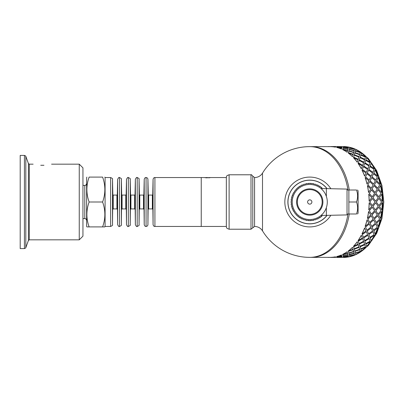 <?xml version="1.0" encoding="UTF-8"?>
<svg xmlns="http://www.w3.org/2000/svg" width="404" height="404" viewBox="0 0 404 404"><rect width="100%" height="100%" fill="white"/><g stroke="black" fill="none" stroke-linecap="round" stroke-linejoin="round"><path stroke-width="0.61" d="M82.946 185.391L84.79 185.391L84.79 218.609L82.946 218.609M104.828 177.088L105.09 177.548L105.09 226.452L104.828 226.912L102.601 226.912C105.601 218.609 105.601 210.302 102.601 202C105.601 193.698 105.601 185.391 102.601 177.088C105.601 177.088 105.601 177.088 102.601 177.088C105.601 177.088 105.601 177.088 102.601 177.088L89.127 177.088C86.133 177.088 86.133 177.088 89.127 177.088C86.133 177.088 86.133 177.088 89.127 177.088C86.133 185.391 86.133 193.698 89.127 202C86.133 210.302 86.133 218.609 89.127 226.912L86.905 226.912L86.638 226.452L86.638 177.548L86.905 177.088M89.127 226.912L102.601 226.912M89.127 202L102.601 202M113.216 195.082L116.923 195.082L116.923 208.918L113.216 208.918L113.216 195.082L112.847 194.718L112.499 224.649C112.958 225.094 112.337 225.695 110.63 226.452L105.09 226.452M117.291 194.718L117.64 179.351L117.64 224.649L117.291 194.718L116.923 195.082M122.074 195.082L125.78 195.082L125.78 208.918L122.074 208.918L122.074 195.082L121.705 194.718L121.357 179.351C121.816 178.906 121.195 178.305 119.488 177.548L119.488 226.452C119.069 226.922 118.453 226.321 117.64 224.649M121.705 194.718L121.357 224.649C121.816 225.094 121.195 225.695 119.488 226.452M126.149 194.718L126.497 179.351L126.497 224.649L126.149 194.718L125.78 195.082M130.931 195.082L134.638 195.082L134.638 208.918L130.931 208.918L130.931 195.082L130.563 194.718L130.214 179.351C130.674 178.906 130.053 178.305 128.346 177.548L128.346 226.452C127.927 226.922 127.311 226.321 126.497 224.649M130.563 194.718L130.214 224.649C130.674 225.094 130.053 225.695 128.346 226.452M135.012 194.718L135.36 179.351L135.36 224.649L135.012 194.718L134.638 195.082M139.789 195.082L143.501 195.082L143.501 208.918L139.789 208.918L139.789 195.082L139.42 194.718L139.072 179.351C139.531 178.906 138.91 178.305 137.203 177.548L137.203 226.452C136.784 226.922 136.168 226.321 135.36 224.649M139.42 194.718L139.072 224.649C139.531 225.094 138.91 225.695 137.203 226.452M143.869 194.718L144.218 179.351L144.218 224.649L143.869 194.718L143.501 195.082M148.652 195.082L152.358 195.082L152.358 208.918L148.652 208.918L148.652 195.082L148.278 194.718L147.93 179.351C147.798 178.24 147.177 177.639 146.061 177.548L146.061 226.452C145.258 226.599 144.642 225.998 144.218 224.649M148.278 194.718L147.93 224.649C147.798 225.76 147.177 226.361 146.061 226.452M152.727 194.718L153.076 179.351L153.076 224.649L152.727 194.718L152.358 195.082M154.919 226.452L154.919 177.548L201.243 177.548L201.243 226.452L154.919 226.452C154.116 226.599 153.5 225.998 153.076 224.649M105.09 177.548L110.63 177.548L110.63 226.452M40.738 165.276C30.825 163.989 30.825 163.989 40.738 165.276L43.955 165.276L40.738 165.276M43.955 165.276C53.863 163.989 53.863 163.989 43.955 165.276M51.571 164.165L79.255 164.165L79.255 239.835L29.295 239.835L29.295 164.165L28.431 163.559L28.431 240.441L25.816 247.627C26.023 247.788 25.558 248.117 24.427 248.596L20.2 248.596L20.2 155.404L24.427 155.404L24.427 248.596M79.255 164.165L82.946 167.857L82.946 236.143L79.255 239.835M205.207 177.745L205.873 177.563M204.772 177.588L209.343 177.8M209.883 177.74L209.176 177.629M209.297 177.563L210.358 177.583M207.51 177.8L208.711 177.563M206.828 177.846L207.51 177.548L206.585 177.548M206.373 177.846L206.641 177.659M205.995 177.836L206.373 177.669M206.631 177.548L205.793 177.588M226.341 226.452L201.243 226.452L201.243 177.548L205.03 177.548M262.509 202L262.509 173.129C260.636 175.993 257.994 177.462 254.576 177.548L254.576 226.452C257.989 226.538 260.636 228.007 262.509 230.871L262.509 202M330.831 188.719A24.912 24.912 0 0 0 293.496 183.123A24.912 24.912 0 0 0 293.496 220.877A24.912 24.912 0 0 0 330.831 215.281M327.063 188.638A21.866 21.866 0 0 0 294.965 185.891A21.866 21.866 0 0 0 294.965 218.109A21.866 21.866 0 0 0 327.063 215.362M251 174.781L251 229.219L229.108 229.219C225.412 227.982 226.886 227.366 226.341 226.543L226.341 177.457C226.886 176.634 225.412 176.018 229.108 174.781L251 174.781C251.131 174.366 251.727 174.831 252.788 176.164L252.788 227.836L252.788 176.164L254.576 177.548M330.593 146.637L311.06 146.637A55.363 39.148 90 0 1 349.278 190.006A55.363 39.148 90 0 0 311.06 146.637L309.752 146.637A55.363 39.148 90 0 1 347.97 190.006M347.97 213.994A55.363 39.148 90 0 1 309.752 257.363L311.06 257.363A55.363 39.148 90 0 0 349.278 213.994A55.363 39.148 90 0 1 311.06 257.363L330.593 257.363M347.273 257.131A55.363 39.148 -90 0 0 382.83 202A55.363 39.148 -90 0 0 347.273 146.869M365.135 226.356L368.817 223.22L367.019 219.933A55.363 39.148 -90 0 1 365.135 226.356M367.867 219.109L369.7 222.417L373.15 219.135L371.16 215.766L367.867 219.109L369.7 222.417M371.963 214.923L373.988 218.306L377.245 214.948L375.069 211.519L371.963 214.923L373.988 218.306M377.75 215.792L374.392 219.109L377.684 215.766L379.674 219.135L376.23 222.417L374.452 219.135M373.604 219.963L370.064 223.185L373.543 219.933L375.346 223.22L371.72 226.397L370.125 223.22M369.231 224.023L365.514 227.134L369.17 223.988L370.791 227.174L366.994 230.23L365.575 227.174M381.659 211.534L378.487 214.923L381.659 211.534A55.454 39.213 90 0 1 380.512 218.306L378.487 214.923M378.806 207.217L375.826 210.661L377.972 214.08L381.108 210.676L378.806 207.217L375.887 210.676L378.038 214.1M378.548 214.948L380.512 218.306M375.134 211.534L372.023 214.948M374.392 219.109L376.23 222.417M371.226 215.792L367.928 219.135M370.064 223.185L371.72 226.397M365.196 226.397A55.454 39.213 -90 0 0 367.079 219.963M365.514 227.134L366.994 230.23M343.546 146.637L342.188 146.743M337.022 146.637L335.663 146.743M343.491 257.191L344.804 257.116M354.56 255.005L349.561 255.833L349.773 256.631A55.454 39.213 90 0 0 354.56 255.005L349.576 255.924M355.682 254.268L355.732 254.464A55.454 39.213 90 0 0 360.282 251.803L355.404 253.151L355.712 254.379M360.282 251.803L355.404 253.151M343.491 146.809L343.647 146.551A55.454 39.213 90 0 1 348.556 147.096L344.804 146.884M365.58 247.374A55.454 39.213 90 0 1 361.378 251.01L360.873 249.207L365.58 247.374L360.873 249.207M354.54 149.081L349.576 148.076L354.54 149.081M370.322 241.824A55.454 39.213 90 0 1 366.574 246.349L365.847 244.102L370.322 241.824L365.847 244.102M355.682 149.732L355.732 149.536A55.454 39.213 90 0 1 360.282 152.197L355.404 150.849L355.712 149.621M374.387 235.3A55.454 39.213 90 0 1 371.19 240.592L370.19 237.956L374.387 235.3L370.19 237.956M361.378 152.99A55.454 39.213 90 0 1 365.58 156.626L360.873 154.793L361.378 152.99L360.873 154.793M377.684 227.952A55.454 39.213 90 0 1 375.114 233.886L373.801 230.926L377.684 227.952L373.801 230.926M366.574 157.651A55.454 39.213 90 0 1 370.322 162.176L365.847 159.898L366.574 157.651L365.847 159.898M380.129 219.963A55.454 39.213 90 0 1 378.245 226.397L376.589 223.185L380.129 219.963L376.589 223.185M371.19 163.408A55.454 39.213 90 0 1 374.387 168.7L370.19 166.044L371.19 163.408L370.19 166.044M375.114 170.114A55.454 39.213 90 0 1 377.684 176.048L373.801 173.074L375.114 170.114L373.801 173.074M381.79 209.802L379.447 206.343L381.79 209.802M379.513 206.353L382.24 202.869L379.447 206.343M378.245 177.603A55.454 39.213 90 0 1 380.129 184.037L376.589 180.815L378.245 177.603L376.589 180.815M381.851 194.188A55.454 39.213 90 0 1 382.24 201.131L379.447 197.657L381.851 194.188L379.447 197.657M380.512 185.694A55.454 39.213 90 0 1 381.659 192.466L378.487 189.077L380.512 185.694L378.487 189.077M362.065 233.886L362.009 233.835A55.363 39.148 -90 0 0 364.58 227.906L366.024 230.977L362.065 233.886A55.454 39.213 -90 0 0 364.635 227.952M366.352 231.714L362.307 234.542L363.408 237.289L367.579 234.598L366.352 231.714L362.307 234.542M371.16 227.952L367.276 230.926L368.534 233.835L372.549 230.977L371.16 227.952L367.276 230.926M375.755 224.023L372.039 227.134L373.463 230.184L377.316 227.174L375.755 224.023L372.039 227.134M358.141 240.592L358.096 240.526A55.363 39.148 -90 0 0 361.287 235.244L362.408 238.017L358.141 240.592A55.454 39.213 -90 0 0 361.338 235.3M368.801 209.812L368.736 209.802A55.363 39.148 -90 0 0 369.125 202.869L371.685 206.353L368.801 209.812A55.454 39.213 -90 0 0 369.19 202.869M371.448 214.08L369.301 210.661L371.448 214.08M371.513 214.1L374.584 210.676L372.215 207.212L369.301 210.661M367.458 218.306L367.398 218.281A55.363 39.148 -90 0 0 368.544 211.519L370.721 214.948L367.458 218.306A55.454 39.213 -90 0 0 368.61 211.534M360.206 246.864L360.777 248.824L360.171 246.788L364.761 244.728L360.171 246.788M354.384 249.283L354.853 251.01L354.348 249.207L359.055 247.374L354.348 249.207M348.435 251.414L348.819 252.894L348.405 251.328L353.202 249.733L348.405 251.328M342.683 254.464L342.663 254.379A55.363 39.148 -90 0 0 347.203 251.717L347.597 253.237L342.683 254.464A55.454 39.213 -90 0 0 347.233 251.803M354.959 251.414L355.343 252.894L354.929 251.328L359.727 249.733L354.929 251.328M349.157 254.268L354.121 253.237L353.758 251.803L348.879 253.151L349.187 254.379M353.758 251.803L348.879 253.151M342.749 254.742L347.677 253.561L342.749 254.742L342.996 255.712L347.97 254.742L347.854 254.268M341.728 255.833L341.491 254.919A55.363 39.148 -90 0 1 336.709 256.54L341.728 255.833M335.663 146.809L335.497 147.187A55.363 39.148 -90 0 0 330.593 146.642L335.663 146.809M342.193 146.713L336.971 146.713L342.031 147.096L342.193 146.713L342.021 147.187L338.279 146.884M341.976 147.319L341.784 147.97L336.759 147.319L341.799 147.879L341.976 147.319M341.728 148.167L341.491 149.081A55.363 39.148 -90 0 0 336.709 147.46L341.728 148.167M348.511 147.228L348.309 147.97L343.294 147.228L348.324 147.879L348.511 147.228L343.456 146.788L343.294 147.228M348.253 148.167L348.016 149.081L343.036 148.167L348.036 148.995L348.253 148.167M347.874 149.647L347.97 149.258L342.996 148.288L342.749 149.258L347.677 150.439L347.854 149.732M347.677 150.439L342.749 149.258M347.233 152.197L347.203 152.283A55.363 39.148 -90 0 0 342.663 149.621L347.597 150.763L347.233 152.197A55.454 39.213 -90 0 0 342.683 149.536M368.882 169.402L372.877 172.286L368.832 169.458L369.983 166.65L368.832 169.458M367.332 173.023L371.16 176.048L367.276 173.074L368.589 170.114L367.276 173.074M365.575 176.826L369.231 179.977L365.514 176.866L366.994 173.771L365.514 176.866M367.079 184.037L367.019 184.067A55.363 39.148 -90 0 0 365.135 177.644L368.817 180.78L367.079 184.037A55.454 39.213 -90 0 0 365.196 177.603M372.099 176.826L375.755 179.977L372.039 176.866L373.518 173.771L372.039 176.866M370.125 180.78L373.604 184.037L370.064 180.815L371.72 177.603L370.064 180.815M367.928 184.865L371.226 188.208L367.867 184.891L369.7 181.583L367.867 184.891M373.988 185.694L371.963 189.077L375.069 192.481L377.245 189.052L373.988 185.694L371.963 189.077M376.23 181.583L374.392 184.891L377.684 188.234L379.674 184.865L376.23 181.583L374.392 184.891M375.887 193.324L378.806 196.783L375.826 193.339L378.038 189.9L375.826 193.339M364.635 176.048L364.58 176.094A55.363 39.148 -90 0 0 362.009 170.165L366.024 173.023L364.635 176.048A55.454 39.213 -90 0 0 362.065 170.114M362.358 169.402L366.352 172.286L362.307 169.458L363.459 166.65L362.307 169.458M363.716 165.983L367.862 168.7L363.666 166.044L364.666 163.408L363.666 166.044M364.888 162.787L369.18 165.327L364.842 162.852L365.701 160.403L364.842 162.852M361.338 168.7L361.287 168.756A55.363 39.148 -90 0 0 358.096 163.474L362.408 165.983L361.338 168.7A55.454 39.213 -90 0 0 358.141 163.408M358.363 162.787L362.61 165.387L358.313 162.852L359.176 160.403L358.313 162.852M359.363 159.833L363.797 162.176L359.323 159.898L360.05 157.651L359.323 159.898M360.206 157.136L364.761 159.272L360.171 157.212L360.777 155.176L360.171 157.212M357.267 162.176L357.222 162.241A55.363 39.148 -90 0 0 353.485 157.727L358.055 159.833L357.267 162.176A55.454 39.213 -90 0 0 353.525 157.651M353.682 157.136L358.237 159.272L353.641 157.212L354.252 155.176L353.641 157.212M354.384 154.717L359.055 156.626L354.348 154.793L354.853 152.99L354.348 154.793M354.959 152.586L359.727 154.267L354.929 152.672L355.343 151.106L354.929 152.672M352.53 156.626L352.49 156.702A55.363 39.148 -90 0 0 348.299 153.071L353.081 154.717L352.53 156.626A55.454 39.213 -90 0 0 348.329 152.99M348.435 152.586L353.202 154.267L348.405 152.672L348.819 151.106L348.405 152.672M353.758 152.197L354.121 150.763L349.207 149.536L348.899 150.763L353.727 152.283L348.879 150.849L349.187 149.621M354.399 149.647L354.495 149.258L349.521 148.288L349.273 149.258L354.202 150.439L354.379 149.732M354.202 150.439L349.273 149.258M342.021 256.813L336.971 257.287L342.193 257.287L342.021 256.813L338.279 257.116M348.511 256.772L348.309 256.03L343.294 256.772L343.456 257.212L348.511 256.772L348.324 256.121L343.294 256.772M335.663 257.191L335.497 256.813A55.363 39.148 -90 0 1 330.593 257.358L335.663 257.191M341.976 256.681L341.784 256.03L336.759 256.681L336.931 257.212L341.976 256.681M348.253 255.833L348.016 254.919L343.036 255.833L343.249 256.631L348.253 255.833M349.273 254.742L354.202 253.561L349.273 254.742L349.521 255.712L354.495 254.742L354.379 254.268M348.329 251.01L348.299 250.929A55.363 39.148 -90 0 0 352.49 247.298L353.081 249.283L348.329 251.01A55.454 39.213 -90 0 0 352.53 247.374M363.797 241.824L359.323 244.102L360.009 246.273L364.585 244.167L363.797 241.824L359.323 244.102M358.237 244.728L353.641 246.788L354.217 248.748L358.904 246.864L358.237 244.728L353.641 246.788M364.888 241.213L365.701 243.597L364.842 241.148L369.18 238.673L364.842 241.148M353.525 246.349L353.485 246.273A55.363 39.148 -90 0 0 357.222 241.759L358.055 244.167L353.525 246.349A55.454 39.213 -90 0 0 357.267 241.824M358.363 241.213L359.176 243.597L358.313 241.148L362.61 238.613L358.313 241.148M363.716 238.017L364.666 240.592L363.666 237.956L367.862 235.3L363.666 237.956M368.882 234.598L369.983 237.35L368.832 234.542L372.877 231.714L368.832 234.542M375.266 209.802L372.922 206.343L375.266 209.802M375.326 209.812L378.21 206.353L375.715 202.869L372.922 206.343M372.316 205.474L369.781 202L372.316 205.474M372.377 205.484L375.069 202L372.377 198.516L369.781 202M369.19 201.131L369.125 201.131A55.363 39.148 -90 0 0 368.736 194.198L371.685 197.647L369.19 201.131A55.454 39.213 -90 0 0 368.801 194.188M368.61 192.466L368.544 192.481A55.363 39.148 -90 0 0 367.398 185.719L367.458 185.694A55.454 39.213 -90 0 1 368.61 192.466L370.721 189.052L367.458 185.694M378.901 205.484L381.593 202L378.901 198.516L376.306 202L378.901 205.484L376.306 202M375.715 201.131L378.21 197.647L375.266 194.198L372.922 197.657L375.715 201.131L372.922 197.657M372.281 196.783L374.584 193.324L371.448 189.92L369.301 193.339L372.215 196.788L369.301 193.339M371.513 189.9L369.362 193.324M375.326 194.188L372.988 197.647M378.901 198.516L376.371 202M382.24 202.869A55.454 39.213 90 0 1 381.851 209.812M362.358 234.598L363.459 237.35M367.332 230.977L368.589 233.886M376.649 223.22L378.245 226.397M372.099 227.174L373.518 230.23M372.377 198.516L369.847 202M375.715 202.869L372.988 206.353M373.857 230.977L375.114 233.886M369.983 237.35L374.104 234.598L372.877 231.714M364.666 240.592L368.933 238.017L367.862 235.3M359.176 243.597L363.58 241.213L362.656 238.673M372.281 207.217L369.362 210.676M370.241 238.017L371.19 240.592M365.701 243.597L370.104 241.213L369.18 238.673M353.682 246.864L354.252 248.824M359.363 244.167L360.05 246.349M365.888 244.167L366.574 246.349M360.777 248.824L365.428 246.864L364.761 244.728M354.853 251.01L359.605 249.283L359.055 247.374M348.819 252.894L353.657 251.414L353.202 249.733M360.908 249.283L361.378 251.01M355.343 252.894L360.181 251.414L359.727 249.733M348.899 253.237L349.207 254.464M347.677 253.561L347.874 254.353M348.016 254.919L343.052 255.924M341.784 256.03L336.769 256.772M355.424 253.237L355.732 254.464M354.202 253.561L354.399 254.353M348.268 255.924L348.036 255.005M341.986 256.772L341.799 256.121M335.699 257.257L330.634 257.363M342.193 257.287L342.031 256.904M330.634 257.454L335.704 257.348M342.223 257.257L337.158 257.363M348.556 256.904A55.454 39.213 90 0 1 343.647 257.449L343.496 257.287M337.158 257.454L342.228 257.348M341.744 255.924L341.491 254.919M336.724 256.631A55.454 39.213 -90 0 0 341.511 255.005M335.668 257.287L335.497 256.813M330.598 257.449A55.454 39.213 -90 0 0 335.507 256.904M327.72 257.363A55.454 39.213 -90 0 0 329.366 257.449M330.634 146.546L335.85 146.546L330.634 146.637M335.497 147.187L335.668 146.713M342.38 146.637L337.158 146.637M341.986 147.228L336.931 146.788L336.769 147.228M337.158 146.546L342.415 146.642M341.491 149.081L341.744 148.076M348.268 148.076L343.249 147.369L343.052 148.076M343.496 146.713L348.556 147.096M329.366 146.551A55.454 39.213 -90 0 0 327.72 146.637M335.507 147.096A55.454 39.213 -90 0 0 330.598 146.551M341.511 148.995A55.454 39.213 -90 0 0 336.724 147.369M354.56 148.995A55.454 39.213 90 0 0 349.773 147.369L349.576 148.076M353.202 154.267L353.657 152.586L348.819 151.106M355.732 149.536L355.404 150.849M355.424 150.763L360.282 152.197M359.727 154.267L360.181 152.586L355.343 151.106M359.055 156.626L359.605 154.717L354.853 152.99M358.237 159.272L358.904 157.136L354.252 155.176M360.908 154.717L365.58 156.626M364.761 159.272L365.428 157.136L360.777 155.176M363.797 162.176L364.585 159.833L360.05 157.651M362.656 165.327L363.58 162.787L359.176 160.403M365.888 159.833L370.322 162.176M369.18 165.327L370.104 162.787L365.701 160.403M367.862 168.7L368.933 165.983L364.666 163.408M366.352 172.286L367.579 169.402L363.459 166.65M370.241 165.983L374.387 168.7M372.877 172.286L374.104 169.402L369.983 166.65M371.16 176.048L372.549 173.023L368.589 170.114M369.231 179.977L370.791 176.826L366.994 173.771M373.857 173.023L377.684 176.048M375.755 179.977L377.316 176.826L373.518 173.771M373.604 184.037L375.346 180.78L371.72 177.603M371.226 188.208L373.15 184.865L369.7 181.583M372.023 189.052L375.134 192.466M376.649 180.78L380.129 184.037M374.452 184.865L377.75 188.208M378.548 189.052L381.659 192.466M378.806 196.783L381.108 193.324L378.038 189.9M379.513 197.647L382.24 201.131M326.947 215.367A21.776 21.776 0 0 1 287.976 202A21.776 21.776 0 0 1 326.947 188.633M311.888 202A2.131 2.131 0 0 1 308.686 203.848A2.131 2.131 0 0 1 308.686 200.152A2.131 2.131 0 0 1 311.888 202M309.752 189.587A12.413 12.413 0 0 0 299.005 208.206A12.413 12.413 0 0 0 320.503 208.206A12.413 12.413 0 0 0 309.752 189.587M309.752 188.85A13.15 13.15 0 0 1 321.145 208.575A13.15 13.15 0 0 1 298.364 208.575A13.15 13.15 0 0 1 309.752 188.85M357.575 190.006L358.106 190.92L358.106 213.08L357.575 213.994M348.879 202L348.879 213.994L356.505 213.994C357.949 213.994 357.949 213.994 356.505 213.994C357.949 213.994 357.949 213.994 356.505 213.994C357.949 209.999 357.949 206 356.505 202C357.949 198 357.949 194.001 356.505 190.006C357.949 190.006 357.949 190.006 356.505 190.006C357.949 190.006 357.949 190.006 356.505 190.006L348.879 190.006L348.879 202L356.505 202M326.361 207.611L326.361 215.377L347.031 214.918L347.031 189.082L326.361 188.623L326.361 196.389L325.659 194.627M292.223 202A17.534 17.534 0 0 0 318.519 217.185A17.534 17.534 0 0 0 318.519 186.815A17.534 17.534 0 0 0 292.223 202M322.705 188.623A0.576 0.576 0 0 0 322.458 188.612A18.453 18.453 0 0 0 320.973 187.35A0.576 0.576 0 0 0 320.205 186.789A18.453 18.453 0 0 0 318.544 185.774A0.576 0.576 0 0 0 317.696 185.345A18.453 18.453 0 0 0 315.898 184.598A0.576 0.576 0 0 0 314.994 184.305A18.453 18.453 0 0 0 313.1 183.85A0.576 0.576 0 0 0 312.161 183.704A18.453 18.453 0 0 0 310.221 183.552A0.576 0.576 0 0 0 309.272 183.552A18.453 18.453 0 0 0 307.328 183.704A0.576 0.576 0 0 0 306.389 183.855A18.453 18.453 0 0 0 304.495 184.31A0.576 0.576 0 0 0 303.591 184.603A18.453 18.453 0 0 0 301.793 185.35A0.576 0.576 0 0 0 300.945 185.784A18.453 18.453 0 0 0 299.288 186.799A0.576 0.576 0 0 0 298.521 187.36A18.453 18.453 0 0 0 297.036 188.628A0.576 0.576 0 0 0 296.364 189.299A18.453 18.453 0 0 0 295.102 190.779A0.576 0.576 0 0 0 294.546 191.547A18.453 18.453 0 0 0 293.526 193.208A0.576 0.576 0 0 0 293.097 194.056A18.453 18.453 0 0 0 292.35 195.854A0.576 0.576 0 0 0 292.057 196.758A18.453 18.453 0 0 0 291.607 198.652A0.576 0.576 0 0 0 291.456 199.591A18.453 18.453 0 0 0 291.304 201.535A0.576 0.576 0 0 0 291.304 202.485A18.453 18.453 0 0 0 291.461 204.424A0.576 0.576 0 0 0 291.607 205.363A18.453 18.453 0 0 0 292.062 207.257A0.576 0.576 0 0 0 292.36 208.161A18.453 18.453 0 0 0 293.102 209.959A0.576 0.576 0 0 0 293.536 210.807A18.453 18.453 0 0 0 294.556 212.469A0.576 0.576 0 0 0 295.112 213.236A18.453 18.453 0 0 0 296.379 214.716A0.576 0.576 0 0 0 297.051 215.388A18.453 18.453 0 0 0 298.531 216.65A0.576 0.576 0 0 0 299.303 217.211A18.453 18.453 0 0 0 300.965 218.226A0.576 0.576 0 0 0 301.808 218.655A18.453 18.453 0 0 0 303.611 219.402A0.576 0.576 0 0 0 304.515 219.695A18.453 18.453 0 0 0 306.409 220.15A0.576 0.576 0 0 0 307.348 220.296A18.453 18.453 0 0 0 309.287 220.448A0.576 0.576 0 0 0 310.237 220.448A18.453 18.453 0 0 0 312.181 220.296A0.576 0.576 0 0 0 313.12 220.145A18.453 18.453 0 0 0 315.014 219.69A0.576 0.576 0 0 0 315.913 219.397A18.453 18.453 0 0 0 317.716 218.65A0.576 0.576 0 0 0 318.559 218.216A18.453 18.453 0 0 0 320.221 217.201A0.576 0.576 0 0 0 320.988 216.64A18.453 18.453 0 0 0 322.463 215.377A18.453 18.453 0 0 1 321.887 215.908A0.576 0.576 0 0 1 321.155 216.514M319.246 217.827A0.576 0.576 0 0 0 320.049 217.317M317.185 218.892A0.576 0.576 0 0 0 317.953 218.721M315.014 219.69A0.576 0.576 0 0 0 315.913 219.397M312.964 220.342A0.576 0.576 0 0 0 313.686 220.029M310.237 220.448A18.453 18.453 0 0 0 310.449 220.443A0.576 0.576 0 0 0 311.393 220.382M308.131 220.382A0.576 0.576 0 0 0 309.08 220.443A18.453 18.453 0 0 0 309.287 220.448M305.838 220.034A0.576 0.576 0 0 0 306.56 220.347M301.571 218.726A0.576 0.576 0 0 0 302.338 218.897M299.475 217.327A0.576 0.576 0 0 0 300.278 217.837M297.051 215.388A18.453 18.453 0 0 0 297.637 215.918A0.576 0.576 0 0 0 298.369 216.524A18.453 18.453 0 0 0 298.531 216.65M295.986 214.292A0.576 0.576 0 0 0 296.385 214.968M293.299 210.721A0.576 0.576 0 0 0 293.819 211.312M292.43 208.358A0.576 0.576 0 0 0 292.779 209.242A18.453 18.453 0 0 0 293.102 209.959M291.769 206.136A0.576 0.576 0 0 0 292.006 207.055M291.39 203.848A0.576 0.576 0 0 0 291.319 204.631M291.314 199.384A0.576 0.576 0 0 0 291.39 200.167A18.453 18.453 0 0 0 291.304 201.535A0.576 0.576 0 0 0 291.304 202.485M292.001 196.96A0.576 0.576 0 0 0 291.764 197.879A18.453 18.453 0 0 0 291.607 198.652M292.774 194.773A0.576 0.576 0 0 0 292.42 195.657A18.453 18.453 0 0 0 292.35 195.854M293.809 192.703A0.576 0.576 0 0 0 293.294 193.294M296.374 189.047A0.576 0.576 0 0 0 295.975 189.723A18.453 18.453 0 0 0 295.102 190.779A0.576 0.576 0 0 0 294.546 191.547M298.521 187.36A18.453 18.453 0 0 0 298.354 187.486A0.576 0.576 0 0 0 297.622 188.092A18.453 18.453 0 0 0 297.036 188.628M300.945 185.784A18.453 18.453 0 0 0 300.263 186.173A0.576 0.576 0 0 0 299.46 186.683M302.318 185.108A0.576 0.576 0 0 0 301.551 185.279M306.545 183.658A0.576 0.576 0 0 0 305.823 183.972M309.272 183.552A18.453 18.453 0 0 0 309.06 183.557A0.576 0.576 0 0 0 308.111 183.618M311.378 183.618A0.576 0.576 0 0 0 310.429 183.557A18.453 18.453 0 0 0 310.221 183.552M313.671 183.966A0.576 0.576 0 0 0 312.949 183.653M317.938 185.274A0.576 0.576 0 0 0 317.17 185.103M320.205 186.789A18.453 18.453 0 0 0 320.034 186.673A0.576 0.576 0 0 0 319.231 186.163A18.453 18.453 0 0 0 318.544 185.774M322.458 188.612A18.453 18.453 0 0 0 321.872 188.082A0.576 0.576 0 0 0 321.14 187.476M121.357 179.351L121.357 224.649M130.214 179.351L130.214 224.649M139.072 179.351L139.072 224.649M147.93 179.351L147.93 224.649M112.847 194.718L112.499 179.351L112.499 224.649M28.431 163.559L25.816 156.373L25.816 247.627M229.108 229.219L229.108 174.781M84.79 218.609C85.441 218.322 86.057 218.933 86.638 220.453M84.79 185.391C85.385 185.734 86.002 185.118 86.638 183.547M112.847 209.282L113.216 208.918M116.923 208.918L117.291 209.282M119.488 177.548C119.069 177.078 118.453 177.679 117.64 179.351M121.705 209.282L122.074 208.918M125.78 208.918L126.149 209.282M128.346 177.548C127.927 177.078 127.311 177.679 126.497 179.351M130.563 209.282L130.931 208.918M134.638 208.918L135.012 209.282M137.203 177.548C136.784 177.078 136.168 177.679 135.36 179.351M139.42 209.282L139.789 208.918M143.501 208.918L143.869 209.282M146.061 177.548C145.258 177.401 144.642 178.002 144.218 179.351M148.278 209.282L148.652 208.918M152.358 208.918L152.727 209.282M154.919 177.548C154.116 177.401 153.5 178.002 153.076 179.351M112.499 179.351C112.958 178.906 112.337 178.305 110.63 177.548M28.431 240.441L29.295 239.835M29.295 164.165L33.118 164.165M25.816 156.373C26.023 156.212 25.558 155.883 24.427 155.404M210.141 177.548L226.341 177.548M262.509 230.866A55.363 55.363 0 0 0 309.752 257.363M309.752 146.637A55.363 55.363 0 0 0 262.509 173.134M290.824 212.953L292.289 215.16M324.442 218.2L326.296 216.307M251 229.219L254.576 226.452M335.85 257.363L337.022 257.363M342.38 257.363L343.546 257.363M357.373 150.131L368.276 158.424L376.68 170.619L381.987 185.582L383.8 202L381.987 218.418L376.68 233.381L368.276 245.576L357.373 253.869M347.031 213.994L348.879 213.994M347.031 190.006L348.879 190.006M326.361 188.623L321.084 188.623M326.361 215.377L321.084 215.377"/></g></svg>
